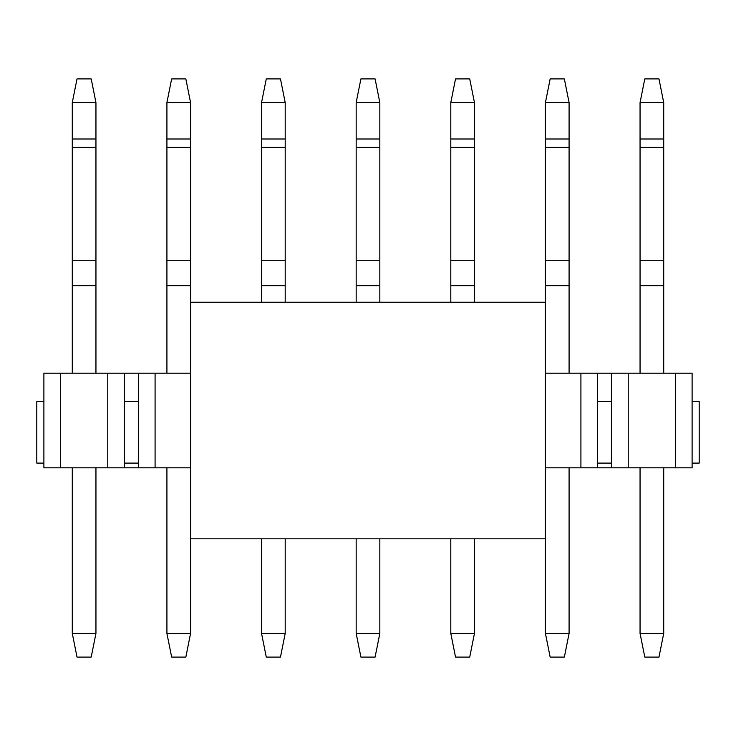 <?xml version="1.0" encoding="UTF-8"?>
<svg xmlns="http://www.w3.org/2000/svg" width="736" height="736" viewBox="0 0 736 736"><rect width="100%" height="100%" fill="white"/><g stroke="black" fill="none" stroke-linecap="round" stroke-linejoin="round"><path stroke-width="1.1" d="M675.547 467.829L675.547 373.207L692.107 373.207L692.107 401.589L699.2 401.589L699.2 463.1L692.107 463.1L692.107 467.829L597.476 467.829L597.476 463.1L611.671 463.1L611.671 467.829M545.431 373.207L580.916 373.207L580.916 467.829L597.476 467.829M580.916 467.829L545.431 467.829M597.476 401.589L611.671 401.589L611.671 373.207L597.476 373.207L597.476 463.1M190.569 467.829L124.329 467.829L124.329 463.1L138.524 463.1L138.524 467.829M107.769 467.829L43.893 467.829L43.893 463.1L36.8 463.1L36.8 401.589L43.893 401.589L43.893 373.207L107.769 373.207L107.769 467.829L124.329 467.829M124.329 401.589L138.524 401.589L138.524 373.207L124.329 373.207L124.329 463.1M611.671 401.589L611.671 463.1M580.916 373.207L597.476 373.207M190.569 373.207L155.084 373.207L155.084 467.829M138.524 373.207L155.084 373.207M138.524 401.589L138.524 463.1M107.769 373.207L124.329 373.207M60.453 373.207L60.453 467.829M611.671 373.207L628.231 373.207L628.231 467.829M675.547 373.207L628.231 373.207M43.893 401.589L43.893 463.1M692.107 463.1L692.107 401.589M72.284 102.571L77.013 78.908L91.209 78.908L95.947 102.571L72.284 102.571L72.284 373.207M72.284 467.829L72.284 633.429L95.947 633.429L91.209 657.092L77.013 657.092L72.284 633.429M95.947 102.571L95.947 373.207M95.947 467.829L95.947 633.429M356.169 102.571L360.907 78.908L375.093 78.908L379.831 102.571L356.169 102.571L356.169 302.229M356.169 538.807L356.169 633.429L379.831 633.429L375.093 657.092L360.907 657.092L356.169 633.429M379.831 102.571L379.831 302.229M379.831 538.807L379.831 633.429M450.8 102.571L455.529 78.908L469.724 78.908L474.453 102.571L450.8 102.571L450.8 302.229M450.8 538.807L450.8 633.429L474.453 633.429L469.724 657.092L455.529 657.092L450.8 633.429M474.453 102.571L474.453 302.229M474.453 538.807L474.453 633.429M261.547 102.571L266.276 78.908L280.471 78.908L285.2 102.571L261.547 102.571L261.547 302.229M261.547 538.807L261.547 633.429L285.2 633.429L280.471 657.092L266.276 657.092L261.547 633.429M285.2 102.571L285.2 302.229M285.2 538.807L285.2 633.429M190.569 538.807L545.431 538.807L545.431 302.229L190.569 302.229L190.569 633.429L185.84 657.092L171.644 657.092L166.916 633.429L190.569 633.429M545.431 102.571L550.16 78.908L564.356 78.908L569.084 102.571L545.431 102.571L545.431 302.229M545.431 538.807L545.431 633.429L569.084 633.429L564.356 657.092L550.16 657.092L545.431 633.429M569.084 102.571L569.084 373.207M569.084 467.829L569.084 633.429M640.053 102.571L644.791 78.908L658.987 78.908L663.716 102.571L640.053 102.571L640.053 373.207M640.053 467.829L640.053 633.429L663.716 633.429L658.987 657.092L644.791 657.092L640.053 633.429M663.716 102.571L663.716 373.207M663.716 467.829L663.716 633.429M166.916 102.571L171.644 78.908L185.84 78.908L190.569 102.571L166.916 102.571L166.916 373.207M166.916 467.829L166.916 633.429M190.569 102.571L190.569 302.229M72.284 139.003L95.947 139.003M72.284 147.402L95.947 147.402M72.284 260.259L95.947 260.259M72.284 285.669L95.947 285.669M356.169 139.003L379.831 139.003M356.169 147.402L379.831 147.402M356.169 260.259L379.831 260.259M356.169 285.669L379.831 285.669M450.8 139.003L474.453 139.003M450.8 147.402L474.453 147.402M450.8 260.259L474.453 260.259M450.8 285.669L474.453 285.669M261.547 139.003L285.2 139.003M261.547 147.402L285.2 147.402M261.547 260.259L285.2 260.259M261.547 285.669L285.2 285.669M545.431 139.003L569.084 139.003M545.431 147.402L569.084 147.402M545.431 260.259L569.084 260.259M545.431 285.669L569.084 285.669M640.053 139.003L663.716 139.003M640.053 147.402L663.716 147.402M640.053 260.259L663.716 260.259M640.053 285.669L663.716 285.669M166.916 139.003L190.569 139.003M166.916 147.402L190.569 147.402M166.916 260.259L190.569 260.259M166.916 285.669L190.569 285.669"/></g></svg>
